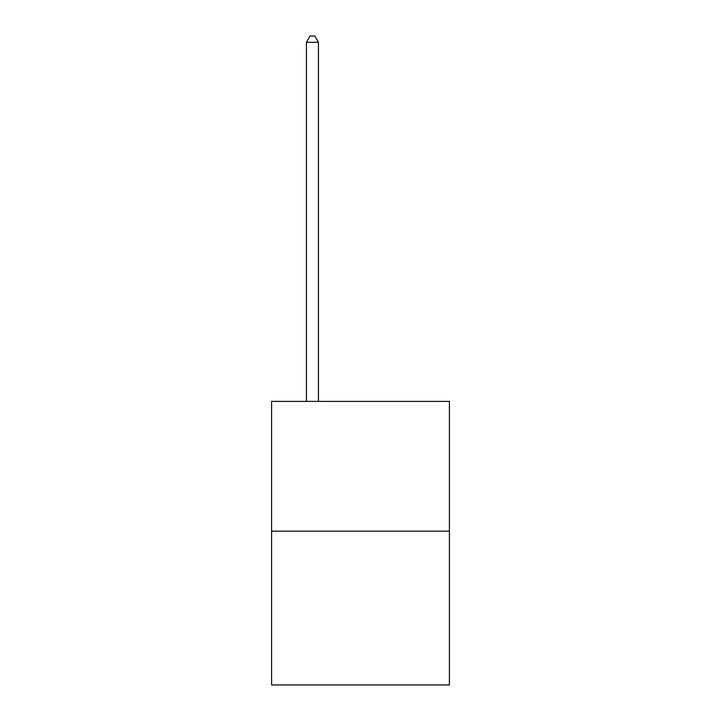 <?xml version="1.0" encoding="UTF-8"?>
<svg xmlns="http://www.w3.org/2000/svg" width="721" height="721" viewBox="0 0 721 721"><rect width="100%" height="100%" fill="white"/><g stroke="black" fill="none" stroke-linecap="round" stroke-linejoin="round"><path stroke-width="1.08" d="M449.408 531.161L449.408 401.399L271.592 401.399L271.592 684.95L449.408 684.95L449.408 531.161L271.592 531.161M318.448 401.399L318.448 42.296L306.434 42.296L306.434 401.399M306.434 42.296L310.039 36.05L314.843 36.05L318.448 42.296"/></g></svg>
